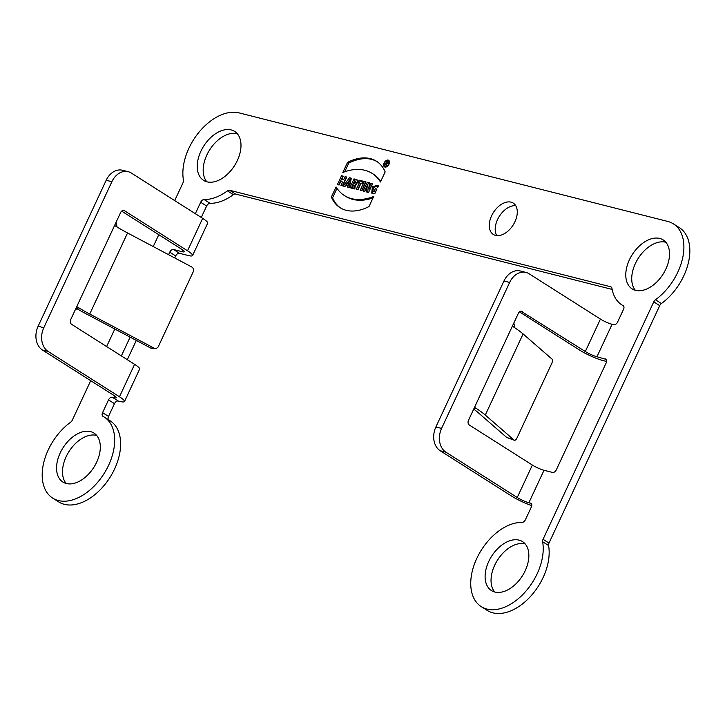 <?xml version="1.0" encoding="UTF-8"?>
<svg xmlns="http://www.w3.org/2000/svg" width="725" height="725" viewBox="0 0 725 725"><rect width="100%" height="100%" fill="white"/><g stroke="black" fill="none" stroke-linecap="round" stroke-linejoin="round"><path stroke-width="1.09" d="M386.679 161.539L384.93 165.291L386.389 163.859L386.624 165.717L386.815 163.932A1.196 0.752 -57.6 0 0 387.621 161.784L386.679 161.539L388.02 162.337M388.627 164.104A3.29 2.066 -57.6 0 0 388.328 160.796A3.29 2.066 -57.6 0 0 384.812 162.463A3.29 2.066 -57.6 0 0 384.794 166.351A3.29 2.066 -57.6 0 0 388.627 164.104M354.28 185.7L353.093 184.938L351.589 188.156L349.903 187.721L354.017 178.894L356.546 179.537A3.154 1.985 122.4 0 1 356.917 179.691A3.154 1.985 122.4 0 1 357.443 182.283A3.154 1.985 122.4 0 1 355.286 184.957L354.86 188.98L352.794 188.455L353.166 184.938M331.379 197.037L336.092 186.941A61.543 38.724 -57.6 0 0 344.348 195.514A61.543 38.724 -57.6 0 0 373.701 196.466L368.998 206.562A51.729 32.553 122.4 0 1 340.07 207.685A51.729 32.553 122.4 0 1 331.379 197.037L332.576 197.798A51.729 32.553 -57.6 0 0 340.668 208.057M389.008 164.194A3.888 2.447 -57.6 0 0 388.645 160.297A3.888 2.447 -57.6 0 0 384.495 162.264A3.888 2.447 -57.6 0 0 384.477 166.859A3.888 2.447 -57.6 0 0 389.008 164.194M358.059 182.31L359.056 180.172L363.424 181.277L362.418 183.416L361.086 183.081L357.969 189.769L356.274 189.343L359.392 182.646L358.059 182.31M375.197 192.071L374.009 191.309C370.23 190.476 376.275 183.896 377.698 187.458L378.595 185.537L378.16 185.192L372.433 186.669L371.698 193.113L374.952 193.348L376.946 189.062L375.251 188.636L374.009 191.309L373.221 191.128L375.197 192.071L376.755 189.47M385.165 171.898A51.729 32.553 -57.6 0 0 376.474 161.249A51.729 32.553 -57.6 0 0 347.547 162.373L342.843 172.468A61.543 38.724 122.4 0 1 372.197 173.429A61.543 38.724 122.4 0 1 380.453 181.993L385.165 171.898M231.212 129.929A29 18.252 122.4 0 1 234.664 131.406A29 18.252 122.4 0 1 234.519 165.663A29 18.252 122.4 0 1 203.562 180.353A29 18.252 122.4 0 1 202.203 148.643A29 18.252 122.4 0 1 231.212 129.929M90.534 431.611A29 18.252 122.4 0 1 93.987 433.088A29 18.252 122.4 0 1 93.842 467.344A29 18.252 122.4 0 1 62.885 482.043A29 18.252 122.4 0 1 61.525 450.325A29 18.252 122.4 0 1 90.534 431.611M659.759 238.453A29 18.252 -57.6 0 0 630.75 257.167A29 18.252 -57.6 0 0 632.109 288.876A29 18.252 -57.6 0 0 663.058 274.186A29 18.252 -57.6 0 0 663.203 239.93A29 18.252 -57.6 0 0 659.759 238.453M519.082 540.134A29 18.252 -57.6 0 0 490.073 558.848A29 18.252 -57.6 0 0 491.432 590.558A29 18.252 -57.6 0 0 522.381 575.868A29 18.252 -57.6 0 0 522.526 541.611A29 18.252 -57.6 0 0 519.082 540.134M511.025 202.148A18.578 11.691 122.4 0 1 513.237 203.091A18.578 11.691 122.4 0 1 513.137 225.04A18.578 11.691 122.4 0 1 493.317 234.447A18.578 11.691 122.4 0 1 492.438 214.138A18.578 11.691 122.4 0 1 511.025 202.148M195.333 213.703L200.68 202.248A3.625 2.284 122.4 0 1 204.087 199.529A48.022 30.223 -57.6 0 0 227.423 190.865A3.625 2.284 122.4 0 1 229.571 190.267L610.731 286.783A3.625 2.284 122.4 0 1 611.166 286.973A3.625 2.284 122.4 0 1 611.918 288.233A48.022 30.223 -57.6 0 0 621.905 304.935A48.022 30.223 -57.6 0 0 623.101 305.633A3.625 2.284 122.4 0 1 623.192 305.687A3.625 2.284 122.4 0 1 623.527 309.33L617.582 322.072A3.625 2.284 122.4 0 1 613.785 324.737L612.081 324.302L596.956 356.745A9.062 1.432 25 0 1 585.311 351.525L521.003 311.17M606.281 359.401L596.956 356.745M605.502 358.911A3.625 2.284 122.4 0 1 605.928 359.093A3.625 2.284 122.4 0 1 606.263 362.727L556.347 469.782A3.625 2.284 122.4 0 1 552.559 472.446L544.013 470.28L528.878 502.724A9.062 1.432 25 0 1 517.242 497.504L445.911 452.192L440.211 450.751A18.125 13.793 -75.8 0 1 435.888 426.971L503.957 281.001A18.125 13.793 -75.8 0 1 520.296 270.978L525.997 272.428A18.125 13.793 104.2 0 0 509.657 282.442L441.588 428.421A18.125 13.793 104.2 0 0 445.911 452.192M531.371 503.648L528.878 502.724M530.591 503.15A3.625 2.284 122.4 0 1 531.026 503.34A3.625 2.284 122.4 0 1 531.362 506.974L525.417 519.716A3.625 2.284 122.4 0 1 522 522.435A48.022 30.223 122.4 0 0 477.24 557.462A48.022 30.223 122.4 0 0 481.228 606.626A48.022 30.223 122.4 0 0 523.767 593.521A48.022 30.223 122.4 0 0 542.626 541.729A3.625 2.284 122.4 0 1 543.043 539.309L548.988 543.088L659.714 305.633L653.769 301.854L543.043 539.309M653.769 301.854A3.625 2.284 122.4 0 1 655.463 299.76L661.399 303.539A48.022 30.223 -57.6 0 0 688.369 262.812A48.022 30.223 -57.6 0 0 679.352 227.641L673.407 223.862A48.022 30.223 122.4 0 1 682.424 259.033A48.022 30.223 122.4 0 1 655.463 299.76M174.689 200.589L183.053 182.655A3.625 2.284 122.4 0 0 183.461 180.235A48.022 30.223 -57.6 0 1 199.139 132.05A48.022 30.223 -57.6 0 1 239.159 112.901L667.698 221.424A48.022 30.223 122.4 0 1 673.407 223.862M158.784 234.701L153.247 246.563M114.804 329.023L106.62 346.559M90.716 380.679L72.328 420.11A3.625 2.284 122.4 0 1 70.633 422.204A48.022 30.223 -57.6 0 0 43.663 462.931A48.022 30.223 -57.6 0 0 52.689 498.102A48.022 30.223 -57.6 0 0 103.947 473.769A48.022 30.223 -57.6 0 0 104.192 417.029A48.022 30.223 -57.6 0 0 102.995 416.331A3.625 2.284 122.4 0 1 102.905 416.277A3.625 2.284 122.4 0 1 102.569 412.643L108.514 399.892A3.625 2.284 122.4 0 1 112.302 397.228L114.015 397.663A9.062 1.432 -155 0 0 116.281 397.717A9.062 1.432 -155 0 0 113.771 395.324L42.44 350.021L48.14 351.462A18.125 13.793 -75.8 0 1 43.817 327.691L111.886 181.712A18.125 13.793 -75.8 0 1 128.225 171.698A18.125 13.793 -75.8 0 1 131.334 173.048L202.665 218.352L187.539 250.796A18.125 2.855 25 0 1 192.569 255.572A18.125 2.855 25 0 1 188.029 255.463L179.483 253.297A3.625 2.284 -57.6 0 0 175.686 255.961L174.752 257.964M121.365 355.93L130.128 337.152M168.581 254.693L169.75 252.191A3.625 2.284 122.4 0 1 173.538 249.518L182.084 251.684A9.062 1.432 -155 0 0 184.349 251.738A9.062 1.432 -155 0 0 181.839 249.355L121.664 211.129M343.278 186.044L349.468 177.743L351.344 178.214L349.296 187.576L347.601 187.141L347.937 185.609L345.988 185.12L344.973 186.479L343.278 186.044M367.294 182.256L369.478 182.809L368.808 188.029L371.055 183.208L372.677 183.615L368.554 192.451L366.415 191.907L367.095 186.561L364.793 191.5L363.18 191.083L367.294 182.256L368.481 183.008L364.557 191.436M361.902 190.766L360.207 190.331L364.322 181.504L366.016 181.93L361.902 190.766M339.101 184.993L337.415 184.567L341.529 175.731L343.224 176.157L341.729 179.374L343.605 179.845L345.1 176.637L346.795 177.063L342.68 185.899L340.986 185.464L342.608 181.984L340.732 181.513L339.101 184.993M96.661 435.435A29 18.252 -57.6 0 0 96.479 435.39A29 18.252 -57.6 0 0 68.902 451.675A29 18.252 -57.6 0 0 66.156 483.466M635.372 290.308A29 18.252 122.4 0 1 638.118 258.517A29 18.252 122.4 0 1 665.704 242.222A29 18.252 122.4 0 1 665.885 242.277M494.695 591.99A29 18.252 122.4 0 1 497.441 560.198A29 18.252 122.4 0 1 525.027 543.913A29 18.252 122.4 0 1 525.208 543.958M515.747 205.71A18.578 11.691 -57.6 0 0 499.353 216.277A18.578 11.691 -57.6 0 0 496.743 235.607M473.035 410.549L474.549 407.305L476.851 408.8C475.745 407.976 474.476 408.565 473.035 410.549L468.495 420.282A3.625 2.755 -75.8 0 0 469.356 425.04L532.368 465.06A9.062 1.432 -155 0 0 544.013 470.28M76.388 308.379A54.366 8.564 -155 0 0 86.637 314.097L150.764 348.082A3.625 3.407 89.1 0 0 152.332 348.462L155.44 348.417A3.625 3.407 -90.9 0 1 153.863 348.036L89.737 314.043A45.303 7.141 25 0 1 79.242 308.107A45.303 7.141 25 0 1 76.778 306.575L75.264 309.82L78.572 307.835L79.242 308.107L77.919 307.772M117.06 227.016L116.1 222.24L114.586 225.484A45.303 7.141 -155 0 0 117.06 227.016A45.303 7.141 -155 0 0 127.555 232.952L191.681 266.936A3.625 3.407 -90.9 0 1 193.222 271.793L158.431 346.405A3.625 3.407 -90.9 0 1 155.44 348.417M75.264 309.82L70.724 319.553A3.625 2.755 104.2 0 0 71.585 324.311L134.596 364.331L119.471 396.774L48.14 351.462M128.225 171.698L122.525 170.257A18.125 13.793 104.2 0 0 106.185 180.271L38.117 326.25A18.125 13.793 104.2 0 0 42.44 350.021M612.136 289.411L235.516 194.037A3.625 2.284 -57.6 0 0 233.368 194.644A48.022 30.223 122.4 0 1 210.032 203.308A3.625 2.284 -57.6 0 0 206.625 206.027L201.278 217.473M192.569 255.572L207.694 223.128A18.125 2.855 -155 0 0 202.665 218.352M187.539 250.796L124.528 210.767A3.625 2.755 104.2 0 0 123.912 210.504A3.625 2.755 104.2 0 0 120.64 212.507L116.1 222.24M136.309 340.424L127.31 359.709M119.471 396.774A18.125 2.855 25 0 1 124.501 401.541L139.626 369.107A18.125 2.855 -155 0 0 134.596 364.331M124.501 401.541A18.125 2.855 25 0 1 119.96 401.442L118.247 401.007A3.625 2.284 -57.6 0 0 114.459 403.671L108.514 416.413A3.625 2.284 -57.6 0 0 108.551 419.793M104.192 417.029L110.127 420.799A48.022 30.223 122.4 0 1 109.892 477.548A48.022 30.223 122.4 0 1 58.625 501.881L52.689 498.102M661.399 303.539A3.625 2.284 -57.6 0 0 659.714 305.633M548.988 543.088A3.625 2.284 -57.6 0 0 548.571 545.499L542.626 541.729M481.228 606.626L487.173 610.396A48.022 30.223 -57.6 0 0 529.712 597.3A48.022 30.223 -57.6 0 0 548.571 545.499M531.778 505.597A18.125 2.855 -155 0 1 511.542 496.054L440.211 450.751M476.243 408.565L476.851 408.8A54.366 8.564 25 0 1 485.288 415.053L514.079 440.084A3.625 1.722 110.1 0 0 514.342 440.247A3.625 1.722 110.1 0 0 516.961 438.036L551.752 363.424A3.625 1.722 110.1 0 0 551.897 358.993L523.106 333.953A54.366 8.564 -155 0 0 514.659 327.7A54.366 8.564 -155 0 0 512.357 326.205L513.871 322.96L514.659 327.7M514.342 440.247L506.857 437.519A3.625 1.722 -69.9 0 1 506.585 437.356L477.793 412.317A45.303 7.141 -155 0 0 473.923 409.281M513.871 322.96L518.411 313.236A3.625 2.755 -75.8 0 1 521.683 311.233A3.625 2.755 -75.8 0 1 522.299 311.496M606.671 361.476L602.901 360.515A18.125 2.855 -155 0 1 579.61 350.084L519.435 311.859M585.311 351.525L600.436 319.082L529.105 273.778A18.125 13.793 104.2 0 0 525.997 272.428M600.436 319.082A9.062 1.432 -155 0 0 612.081 324.302M237.338 133.753A29 18.252 -57.6 0 0 237.157 133.708A29 18.252 -57.6 0 0 209.579 149.993A29 18.252 -57.6 0 0 206.833 181.785M347.547 162.373L348.734 163.125A51.729 32.553 122.4 0 1 377.063 161.639M344.701 171.78L348.734 163.125M380.743 181.368A61.543 38.724 -57.6 0 0 373.384 174.181L372.197 173.429M375.251 188.636L376.438 189.388M372.369 193.412L373.538 187.539L378.568 185.582M348.906 181.187L348.29 184.023L349.477 184.784L350.103 181.948L348.906 181.187L347.03 183.706L349.477 184.784M349.468 177.743L350.655 178.495L344.756 186.425M351.253 178.649L350.655 178.495M347.937 185.609L349.133 186.37L348.888 187.467M348.29 184.023L347.03 183.706M359.056 180.172L360.243 180.924L359.428 182.673M363.234 181.676L360.243 180.924M359.392 182.646L360.588 183.407L357.652 189.687M368.808 188.029L369.995 188.781L372.242 183.96L371.055 183.208M367.095 186.561L368.282 187.322L367.657 192.225M369.424 183.244L368.481 183.008M385.156 167.094A3.888 2.447 122.4 0 1 384.884 166.406M388.41 160.859A3.888 2.447 122.4 0 1 389.153 160.814M373.031 197.916A61.543 38.724 122.4 0 1 345.535 196.267L344.348 195.514M336.989 188.328L332.576 197.798M364.322 181.504L365.509 182.256L361.585 190.684M353.836 183.334L354.235 183.434A1.042 0.662 -57.6 0 0 355.105 181.567L353.836 183.334L355.422 184.195A1.042 0.662 122.4 0 0 356.419 182.374L355.232 181.613M355.332 181.703L356.292 182.319A1.042 0.662 122.4 0 1 356.419 182.374M354.017 178.894L355.205 179.646L351.281 188.074M357.38 180.199L355.205 179.646M354.353 185.691L354.036 188.772M341.529 175.731L342.717 176.483L338.792 184.911M341.729 179.374L343.605 179.845M345.1 176.637L346.296 177.389L344.792 180.607M342.608 181.984L343.795 182.745L342.363 185.817M386.307 163.243L386.806 162.173L387.44 162.346L386.869 163.388L386.307 163.243L387.195 163.805M114.015 397.663L114.786 396.013M182.084 251.684L182.854 250.034M509.657 282.442L503.957 281.001M435.888 426.971L441.588 428.421M517.242 497.504L532.368 465.06M153.863 348.036L150.764 348.082M127.555 232.952L89.737 314.043M114.586 225.484L76.778 306.575M43.817 327.691L38.117 326.25M106.185 180.271L111.886 181.712M200.68 202.248L206.625 206.027M123.232 210.44L124.528 210.767M179.483 253.297L173.538 249.518M169.75 252.191L175.686 255.961M118.247 401.007L112.302 397.228M108.514 399.892L114.459 403.671M108.514 416.413L102.569 412.643M506.585 437.356L514.079 440.084M476.851 408.8L475.745 408.519M474.549 407.305L512.357 326.205M523.106 333.953L485.288 415.053M611.51 287.281L610.731 286.783M229.571 190.267L235.516 194.037M227.423 190.865L233.368 194.644M210.032 203.308L204.087 199.529M354.235 183.434L355.422 184.195M356.546 179.537L357.226 179.963M386.869 163.388L387.358 163.696M623.491 305.941L621.905 304.935M389.425 161.503L388.328 160.796M385.899 167.049L384.794 166.351"/></g></svg>
